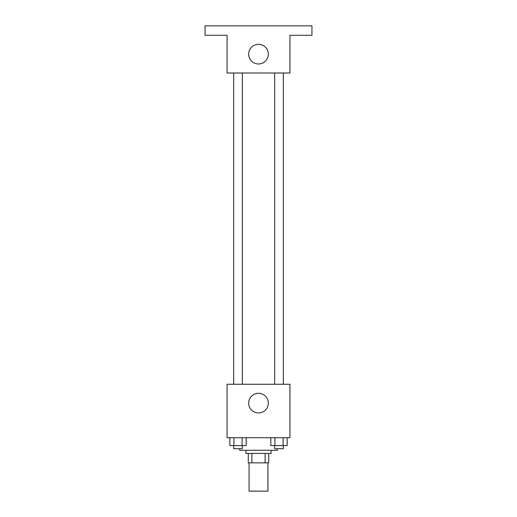 <?xml version="1.0" encoding="UTF-8"?>
<svg xmlns="http://www.w3.org/2000/svg" width="517" height="517" viewBox="0 0 517 517"><rect width="100%" height="100%" fill="white"/><g stroke="black" fill="none" stroke-linecap="round" stroke-linejoin="round"><path stroke-width="0.78" d="M249.071 462.857L249.071 491.15L267.929 491.15L267.929 462.857M265.118 453.422L265.118 462.857L248.283 462.857L248.283 453.422M265.118 462.857L268.717 462.857L268.717 453.422L268.717 462.857M271.076 450.281L271.076 453.422L245.924 453.422L245.924 450.281M251.882 453.422L251.882 462.857M239.636 448.704L239.636 450.281L277.364 450.281L277.364 448.704M289.94 437.705L227.06 437.705L227.06 384.254L289.94 384.254L289.94 437.705M268.323 403.118A9.823 9.823 0 0 1 253.588 411.629A9.823 9.823 0 0 1 253.588 394.613A9.823 9.823 0 0 1 268.323 403.118M274.663 384.254L274.663 73.007M242.337 73.007L242.337 384.254M289.94 73.007L227.06 73.007L227.06 35.279L205.055 35.279L205.055 25.85L311.945 25.85L311.945 35.279L289.94 35.279L289.94 73.007M268.323 54.143A9.823 9.823 0 0 1 253.588 62.654A9.823 9.823 0 0 1 253.588 45.638A9.823 9.823 0 0 1 268.323 54.143M287.168 437.705L287.168 445.564L270.83 445.564L270.83 437.705M283.083 437.705L283.083 445.564M274.915 437.705L274.915 445.564M283.335 445.564L283.335 448.704L274.663 448.704L274.663 445.564M246.17 437.705L246.17 445.564L229.832 445.564L229.832 437.705M242.085 437.705L242.085 445.564M233.917 437.705L233.917 445.564M242.337 445.564L242.337 448.704L233.665 448.704L233.665 445.564M283.335 384.254L283.335 73.007M233.665 73.007L233.665 384.254"/></g></svg>
